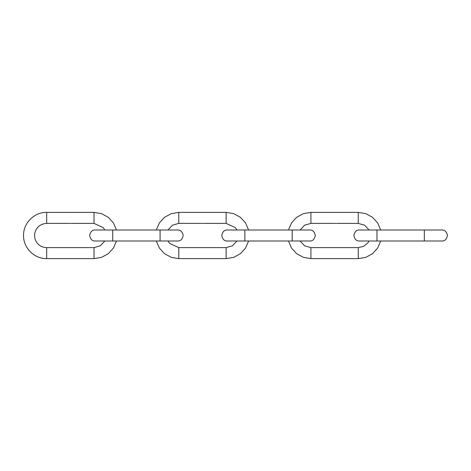 <?xml version="1.0" encoding="UTF-8"?>
<svg xmlns="http://www.w3.org/2000/svg" width="471" height="471" viewBox="0 0 471 471"><rect width="100%" height="100%" fill="white"/><g stroke="black" fill="none" stroke-linecap="round" stroke-linejoin="round"><path stroke-width="0.71" d="M380.721 229.995L377.695 222.966L372.537 217.308L365.814 213.646L358.266 212.38L310.919 212.38L303.371 213.646L296.648 217.308L291.49 222.966L288.464 229.995M338.043 223.36L338.384 223.389M336.912 223.384L337.307 223.384M335.122 223.384L335.517 223.384M334.905 223.36L335.246 223.389M336.465 223.384L336.859 223.384M337.36 223.384L337.754 223.384M338.255 223.384L338.655 223.384M331.348 223.389L330.936 223.384M332.02 223.384L331.625 223.384M332.385 223.378L332.826 223.389L332.385 223.378M333.327 223.384L332.932 223.384M334.316 223.384L333.992 223.372L334.316 223.384M288.464 241.005L291.49 248.034L296.648 253.692L303.371 257.354L310.919 258.62L358.266 258.62L365.814 257.354L372.537 253.692L377.695 248.034L380.721 241.005M330.577 223.36L310.919 223.389L304.596 225.173L300.133 229.995M334.363 223.384L334.852 223.389M248.6 229.995L245.568 222.966L240.41 217.308L233.693 213.646L226.139 212.38L178.797 212.38L171.25 213.646L164.526 217.308L159.369 222.966L156.337 229.995M205.915 223.36L206.257 223.389M204.791 223.384L205.185 223.384M202.995 223.384L203.39 223.384M202.777 223.36L203.119 223.389M204.337 223.384L204.738 223.384M205.238 223.384L205.633 223.384M206.133 223.384L206.528 223.384M198.862 223.384L199.245 223.384L198.862 223.384M199.221 223.389L198.815 223.384M199.898 223.384L199.498 223.384M200.257 223.378L200.705 223.389L200.257 223.378M201.205 223.384L200.805 223.384M202.189 223.384L201.865 223.372L202.189 223.384M156.337 241.005L159.369 248.034L164.526 253.692L171.25 257.354L178.797 258.62L226.139 258.62L233.693 257.354L240.41 253.692L245.568 248.034L248.6 241.005M198.456 223.36L178.797 223.389L172.474 225.173L168.006 229.995M202.242 223.384L202.724 223.389M116.472 229.995L113.446 222.966L108.289 217.308L101.565 213.646L94.017 212.38L46.67 212.38C34.318 212.062 23.232 223.142 23.55 235.5C23.232 247.858 34.318 258.938 46.67 258.62L94.017 258.62L101.565 257.354L108.289 253.692L113.446 248.034L116.472 241.005M73.794 223.36L74.135 223.389M72.664 223.384L73.058 223.384M70.868 223.384L71.268 223.384M70.656 223.36L70.997 223.389M72.216 223.384L72.611 223.384M73.111 223.384L73.505 223.384M74.006 223.384L74.406 223.384M67.1 223.389L66.688 223.384M67.771 223.384L67.377 223.384M68.13 223.378L68.578 223.389L68.13 223.378M69.078 223.384L68.684 223.384M70.061 223.384L69.743 223.372L70.061 223.384M66.329 223.36L46.67 223.389C40.441 223.813 36.491 227.028 34.813 233.045C34.106 236.895 34.989 240.334 37.462 243.366C39.911 246.127 42.985 247.54 46.67 247.611L94.017 247.611L100.341 245.827L104.803 241.005M70.114 223.384L70.603 223.389M424.33 235.5L424.33 229.995L441.945 229.995C444.777 229.854 446.614 231.691 447.45 235.5C446.614 239.309 444.777 241.146 441.945 241.005L424.33 241.005L424.33 235.5M424.33 241.005L376.983 241.005L376.983 229.995L424.33 229.995M358.266 212.38L358.266 223.389L338.525 223.389M310.919 212.38L310.919 223.389M358.266 258.62L358.266 247.611L363.594 246.374L367.833 242.924L369.052 241.005M310.919 258.62L310.919 247.611L358.266 247.611M292.203 235.5L292.203 229.995L309.818 229.995C312.65 229.854 314.487 231.691 315.323 235.5C314.487 239.309 312.65 241.146 309.818 241.005L292.203 241.005L292.203 235.5M292.203 241.005L244.861 241.005L244.861 229.995L292.203 229.995M160.081 235.5L160.081 229.995L177.697 229.995C180.528 229.854 182.359 231.691 183.201 235.5C182.359 239.309 180.528 241.146 177.697 241.005L160.081 241.005L160.081 235.5M160.081 241.005L112.734 241.005L112.734 229.995L160.081 229.995M226.139 212.38L226.139 223.389L206.398 223.389M178.797 212.38L178.797 223.389M226.139 258.62L226.139 247.611L232.468 245.827L236.931 241.005M178.797 258.62L178.797 247.611L226.139 247.611M94.017 212.38L94.017 223.389L74.271 223.389M46.67 212.38L46.67 223.389M94.017 258.62L94.017 247.611M46.67 258.62L46.67 247.611M376.983 241.005L359.367 241.005C356.535 241.146 354.698 239.309 353.862 235.5C354.698 231.691 356.535 229.854 359.367 229.995L376.983 229.995M337.99 223.389L337.625 223.389M337.483 223.389L337.177 223.389M337.036 223.389L336.73 223.389M335.746 223.389L335.387 223.389M330.63 223.389L331.089 223.389M369.052 229.995L364.589 225.173L358.266 223.389M300.133 241.005L304.596 245.827L310.919 247.611M244.861 241.005L227.24 241.005C224.408 241.146 222.577 239.309 221.735 235.5C222.577 231.691 224.408 229.854 227.24 229.995L244.861 229.995M112.734 241.005L95.118 241.005C92.287 241.146 90.45 239.309 89.614 235.5C90.45 231.691 92.287 229.854 95.118 229.995L112.734 229.995M205.862 223.389L205.503 223.389M205.362 223.389L205.056 223.389M204.914 223.389L204.602 223.389M203.625 223.389L203.26 223.389M198.509 223.389L198.962 223.389M236.931 229.995L235.353 227.634L226.139 223.389M168.006 241.005L169.589 243.366L178.797 247.611M73.741 223.389L73.376 223.389M73.235 223.389L72.928 223.389M72.787 223.389L72.481 223.389M71.498 223.389L71.139 223.389M66.382 223.389L66.841 223.389M104.803 229.995L103.226 227.634L94.017 223.389"/></g></svg>
